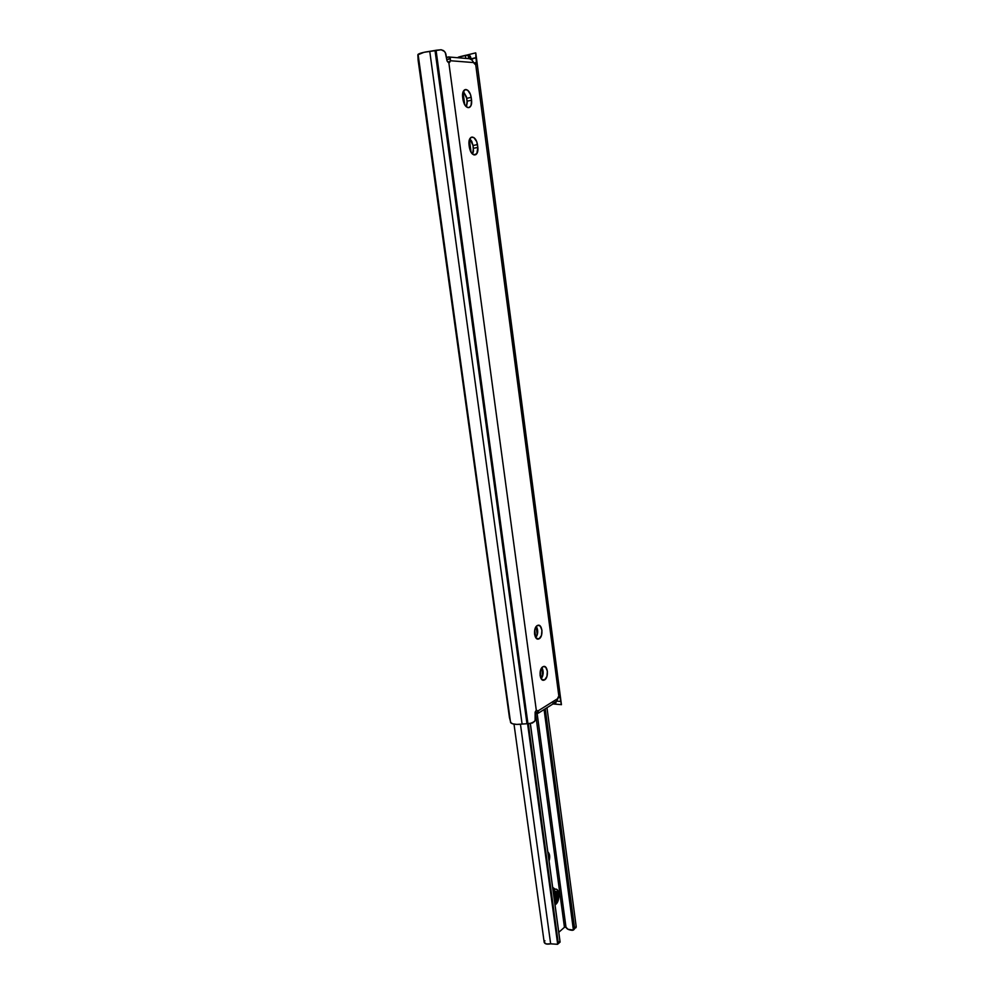 <?xml version="1.0" encoding="UTF-8"?>
<svg xmlns="http://www.w3.org/2000/svg" width="994" height="994" viewBox="0 0 994 994"><rect width="100%" height="100%" fill="white"/><g stroke="black" fill="none" stroke-linecap="round" stroke-linejoin="round"><path stroke-width="1.49" d="M544.613 679.884L543.917 680.169C539.531 681.598 538.537 668.912 542.873 666.775L540.537 670.204L540.077 675.485L541.767 679.498L544.613 679.884L546.936 676.442L547.383 671.198L545.706 667.198L543.532 666.502C547.918 665.073 548.937 677.672 544.613 679.884L541.991 679.697L544.613 679.884M539.133 638.769L538.574 639.005C534.064 640.558 532.896 627.525 537.369 625.512L535.008 628.867L534.536 634.147L536.263 638.26L539.133 638.769L541.481 635.414L541.941 630.159L540.239 626.071L537.891 625.313C542.401 623.735 543.594 636.694 539.133 638.769L536.723 638.645L539.133 638.769M472.249 137.073C474.871 137.532 476.611 140.042 477.468 144.602L473.02 145.497L469.789 138.775L471.752 141.322L473.02 145.497L473.455 151.175L472.597 154.182L473.392 148.305L477.841 147.423L476.76 141.72L473.939 137.644L471.442 137.209L469.541 139.284L469.006 144.639L470.671 151.684L473.79 154.853L476.809 153.685L477.841 147.423C478.201 151.038 477.493 153.461 475.741 154.691C472.722 155.449 470.609 153.051 469.392 147.485L469.006 144.639C468.646 141.024 469.342 138.601 471.081 137.371L472.249 137.073M465.913 89.51C468.559 90.119 470.324 92.728 471.193 97.35L466.733 98.356L463.303 91.311L466.459 96.865L467.23 102.668L466.41 106.867L467.118 101.202L471.566 100.195L470.485 94.418L467.627 90.181L465.093 89.622L462.782 92.74L462.632 96.977L464.31 104.134L467.478 107.476L469.143 107.538L471.044 105.526L471.566 100.195C471.926 103.736 471.268 106.122 469.578 107.327C466.484 108.135 464.297 105.637 463.018 99.847L462.632 96.977C462.272 93.448 462.918 91.063 464.596 89.845L465.913 89.51M459.688 56.745L465.403 55.341L465.801 58.397L465.403 55.341L466.534 55.378L458.358 57.13L458.445 57.789L459.688 56.745M470.485 56.447L469.715 55.776L470.137 58.969L469.715 55.776L466.534 55.378L468.236 55.589L468.621 58.522L468.236 55.589L470.125 55.962L470.994 58.857L475.89 57.664L475.791 53.08L476.474 64.026L475.393 64.598L474.101 63.318L475.716 64.622L558.852 696.148L557.646 698.645L538.002 710.934L536.288 710.225L448.816 62.535L450.332 60.733L473.778 62.585L474.101 63.318L472.001 60.112L473.778 62.585L450.332 60.733L449.611 62.46L448.17 62.324L447.064 60.982L445.834 53.825L444.542 51.464L441.162 49.75L436.055 50.259L527.938 723.657L522.098 724.067L429.743 51.328C423.767 52.16 419.89 53.167 418.089 54.322L510.556 722.389L418.089 60.013L509.45 717.618L510.904 722.949C512.904 724.377 516.631 724.75 522.098 724.067L429.743 51.328L435.012 50.47L526.969 723.669L435.012 50.47L436.055 50.259L527.938 723.657L532.56 722.961L535.132 720.6L535.132 712.176L536.288 710.225L448.816 62.535L447.064 60.982L445.3 52.558L443.56 50.619L441.162 49.75L424.003 52.309L417.853 54.807L510.556 722.389L512.569 723.806L516.768 724.402L530.274 723.52L559.945 941.268L557.41 944.3L550.651 943.828L520.458 724.266L550.651 943.828L557.385 944.288M470.796 57.54L471.069 59.466L475.89 57.664L476.511 62.411L473.976 63.032L476.511 62.411L475.716 64.622L558.852 696.148L559.87 696.719L561.436 704.709L475.803 53.129M557.882 944.002L560.107 942.088L530.361 723.508L560.107 942.076L530.311 723.508L534.474 721.582L535.542 719.47L535.132 712.176L536.288 710.225L538.002 710.934L557.646 698.645L556.652 701.205L559.113 696.036L560.02 697.428L557.932 697.266L560.02 697.428L561.386 704.497L560.591 704.299M463.018 91.982L464.745 104.929L463.018 91.982M469.392 139.657L471.106 152.442L469.392 139.657M553.26 703.876L554.08 703.764L553.26 703.876M555.261 702.621L555.385 703.528L554.08 703.764L555.385 703.528L555.261 702.621M555.969 702L555.981 702.708L555.969 702M541.941 667.558L543.146 673.559L541.208 678.815C543.544 675.199 543.793 671.447 541.941 667.558M536.338 626.369L537.692 632.631L535.816 637.726C538.152 634.048 538.326 630.258 536.338 626.369M418.089 60.013L417.853 54.807L418.089 60.013M560.541 701.429L556.715 701.118L560.541 701.429M535.17 713.419L536.785 713.568L535.17 713.419M538.002 710.934L538.462 712.313L535.17 712.027L538.487 712.599L538.002 710.934M447.797 62.026L450.195 61.442L447.797 62.026M446.753 59.677L450.369 58.783L450.332 60.733L450.307 58.348L446.753 59.677M449.599 57.056L446.443 57.391L448.99 56.882L450.307 58.348L449.599 57.056L469.379 58.696M472.001 60.112L469.541 58.733L472.001 60.112M535.12 712.3L538.475 713.058L536.785 713.568L538.487 712.599L535.12 712.3M552.863 703.479L556.652 701.205L554.789 702.944M471.566 100.195L467.118 101.202L466.733 98.356L471.193 97.35L471.566 100.195M477.841 147.423L473.392 148.305L473.02 145.497L477.468 144.602L477.841 147.423M552.987 889.767L555.435 889.158C559.87 888.263 560.156 901.049 555.783 904.378L558.392 899.806L558.889 893.693L557.013 889.605L555.472 889.145L553.111 890.636L553.82 889.916L552.987 889.767M555.435 889.158L552.85 888.748M555.174 902.415L557.783 897.594L556.441 902.03L554.888 903.745L557.062 900.713L557.783 897.594L555.174 902.415M555.298 898.7L554.453 900.502C556.342 896.364 556.416 893.258 554.664 891.208L555.919 894.265L555.298 898.7M554.689 891.693L554.379 891.307C555.77 893.233 555.758 896.016 554.341 899.669L555.311 896.402L554.689 891.693M553.857 893.904L553.434 891.978L553.857 893.904M555.683 891.27C557.435 891.904 558.131 894.016 557.783 897.594L557.187 892.513L554.863 891.158L556.826 892.152L557.472 896.016L556.578 899.682L554.689 902.303C557.994 897.545 558.33 893.867 555.683 891.27M555.05 904.888L555.783 904.378L555.05 904.888M553.31 892.103L554.863 891.158L553.31 892.103M535.53 713.456L564.443 927.278L558.777 932.322L564.443 927.278L535.53 713.456M554.987 889.071L552.652 887.294M549.073 861.053L549.62 855.548L547.831 851.895C549.781 853.722 550.204 856.778 549.073 861.053M513.997 724.141L544.203 942.399C544.973 944.039 547.122 944.511 550.651 943.828L546.315 943.989L544.19 942.324M527.566 723.669L557.671 944.225L527.566 723.669M528.323 723.657L558.218 942.784L528.323 723.657M565.996 927.278L564.443 927.278L565.996 927.278C566.704 928.992 568.817 930.011 572.358 930.322L573.6 929.924L544.091 709.542L573.401 930.073L568.108 929.328L565.996 927.278L537.158 713.58L565.996 927.278M574.582 928.098L573.6 929.924L574.582 928.098L545.246 708.809L574.582 928.098L576.197 926.619L546.973 707.728L576.197 926.619L574.582 928.098M534.697 629.972L535.716 637.601L534.697 629.972M540.239 671.335L541.233 678.79L540.239 671.335M536.139 626.605L537.257 634.955L536.139 626.605M541.655 667.918L542.712 675.883L541.655 667.918M575.986 927.737L576.197 926.619L574.06 929.465M544.961 940.833L544.352 941.566M560.107 942.076L559.945 941.268L558.218 942.784L557.671 944.225M557.137 892.811L555.646 901.297L557.137 892.811M555.074 892.463L554.304 899.408L555.074 892.463M543.917 680.169L542.649 680.082M538.574 639.005L537.269 638.931M561.225 704.647L552.975 703.951M475.704 52.868L465.838 55.304M553.981 703.33L538.475 713.071M469.578 107.327L468.174 107.638M475.741 154.691L474.3 154.965M553.012 888.735L554.105 888.922"/></g></svg>
